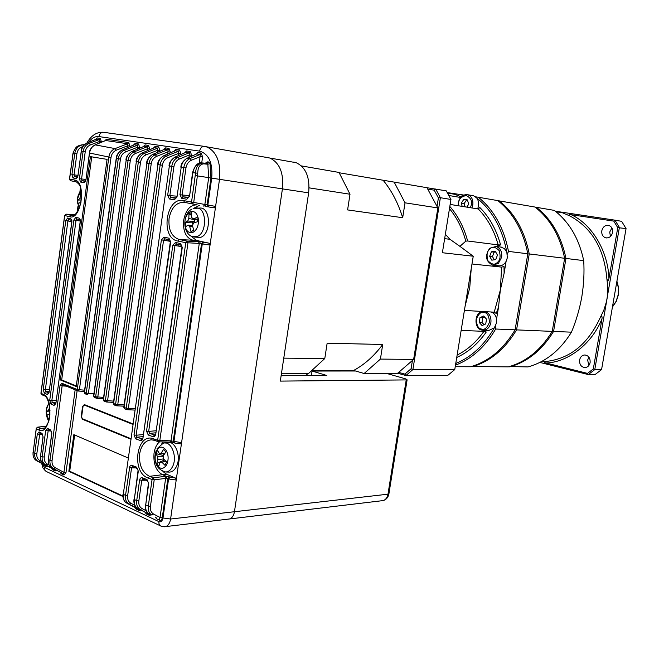 <?xml version="1.0" encoding="UTF-8"?>
<svg xmlns="http://www.w3.org/2000/svg" width="659" height="659" viewBox="0 0 659 659"><rect width="100%" height="100%" fill="white"/><g stroke="black" fill="none" stroke-linecap="round" stroke-linejoin="round"><path stroke-width="0.99" d="M163.762 155.746L175.203 150.746L176.11 149.436L179.405 149.914L178.589 151.249L179.594 149.964L180.863 153.704L178.655 153.358L167.757 157.732C164.791 159.083 162.987 161.587 162.345 165.261L128.34 408.506L127.006 409.676L134.798 410.079L127.549 409.717M178.589 151.249L178.334 155.623M152.756 154.387L164.725 149.206L165.631 147.904L168.869 148.382L168.061 149.7L169.05 148.423L170.302 152.13L168.111 151.784L156.603 156.372C153.646 157.699 151.85 160.186 151.216 163.827L117.747 404.626L116.429 405.787L123.95 406.191M168.061 149.7L167.806 153.959M142.179 152.954L154.445 147.69L155.343 146.405L158.531 146.875L157.715 148.176L158.704 146.916L159.931 150.59L157.756 150.244L145.878 154.931C142.937 156.249 141.15 158.712 140.524 162.312L107.557 400.82L106.256 401.982L113.496 402.385M157.715 148.176L157.468 152.328M132.006 151.446L144.346 146.207L145.244 144.931L148.366 145.392L147.558 146.685L148.539 145.433L149.741 149.074L147.591 148.728L135.597 153.423C132.657 154.725 130.886 157.163 130.268 160.73L97.779 397.097L96.486 398.25L103.43 398.654M147.558 146.685L147.311 150.73M135.309 143.481L138.382 143.934L137.492 145.194L134.42 144.749L135.136 143.473L134.42 144.749L122.352 149.873C119.114 151.413 117.137 154.264 116.429 158.415L84.492 392.434L86.255 393.126L118.266 158.745L116.231 158.382C116.264 155.31 118.159 152.517 121.923 150.005L124.493 150.227L137.492 145.194L137.599 147.237L139.733 147.583L138.555 143.975L137.574 145.219M139.626 479.95L140.194 478.409L141.496 477.561L146.998 479.538L148.745 483.566L145.713 504.885L148.291 506.104L152.081 479.513L148.168 478.055C130.77 472.421 136.528 431.678 153.728 438.886L157.658 440.294L185.764 242.669L177.889 241.062C159.948 238.336 165.879 196.275 183.622 200.583L191.538 202.091L195.55 173.119C195.921 166.694 198.351 163.333 202.84 163.037L207.115 163.44L206.127 163.3L206.045 162.592L207.659 161.867L206.226 163.308L202.148 162.93C197.321 163.152 194.232 166.414 192.898 172.707L189.537 196.333L186.769 199.224L181.76 198.351L179.948 194.677L183.779 167.567L181.2 167.304L177.016 196.959L174.33 199.834L169.396 198.952L167.666 195.311L171.744 166.282L169.347 166.01L123.282 494.341L125.515 495.387L129.815 466.317L131.462 465.188L136.635 467.157L138.316 471.127L134.304 499.514L136.701 500.642L139.626 479.95L141.767 480.246L138.835 500.931C138.472 504.522 139.535 507.068 142.039 508.559L140.359 509.555C137.467 507.825 136.248 504.86 136.701 500.642L138.835 500.931M187.041 158.226L196.728 153.909L197.642 152.575L201.061 153.077L200.245 154.437L201.25 153.119L202.577 156.941L200.328 156.587L191.44 160.219C188.449 161.603 186.621 164.165 185.962 167.913L182.123 195.015L179.948 194.677M200.245 154.437L199.38 163.284M175.187 157.023L185.863 152.311L186.777 150.993L190.138 151.479L189.322 152.83L190.319 151.529L191.621 155.31L189.397 154.956L179.372 159.017C176.398 160.376 174.577 162.913 173.918 166.628L169.841 195.649L167.666 195.311M189.322 152.83L189.059 157.32M51.18 431.208L48.305 429.8L47.481 428.416L50.727 429.998L51.822 433.63L48.329 459.554L49.952 460.295L60.018 385.573L61.921 383.266L77.26 389.551L108.859 157.031L89.55 153.045L85.925 180.039L83.957 182.741L80.53 182.049L79.418 178.737L83.067 151.545C83.767 147.525 85.818 144.791 89.22 143.349L99.27 139.576L96.412 139.156L97.285 137.937L96.412 139.156L87.276 142.896C84.039 144.362 82.07 147.114 81.37 151.133L77.663 177.279M99.122 143.176L99.344 141.545L101.404 141.874L100.316 138.39L99.352 139.593L99.344 141.545L90.407 144.906C87.523 146.141 85.794 148.464 85.209 151.883L81.559 179.075L82.013 180.723L85.365 181.398L83.957 182.741M106.552 139.288L128.571 142.501L127.681 143.753L105.671 140.515L106.387 139.28L105.671 140.515L95.464 144.733C92.219 146.224 90.25 148.992 89.55 153.045L89.418 153.028C89.484 149.931 91.37 147.204 95.077 144.848L115.061 148.596L127.681 143.753L127.78 145.779L129.897 146.117L128.744 142.542L127.772 143.777M103.603 397.402L95.637 396.776L128.093 160.392L126.182 160.079L93.809 396.075L95.637 396.776L96.486 398.25M130.268 160.73L128.093 160.392C128.818 156.191 130.902 153.325 134.337 151.792L147.468 146.669L144.346 146.207L132.113 151.446C128.876 153.012 126.899 155.886 126.182 160.079L93.636 395.779L94.665 397.542L96.189 398.135M159.494 441.851C156.644 444.323 154.832 448.087 154.049 453.137C153.209 463.606 155.928 470.74 162.205 474.538L166.365 476.333L175.434 478.022L176.208 480.032L181.587 442.659L180.714 443.878L174.734 443.054L173.935 441.563L202.288 243.896L201.539 243.731L173.218 441.275L181.587 442.659L215.608 206.424L214.315 207.857L208.887 207.008L207.832 205.204L211.72 178.111C212.873 162.954 208.829 153.959 199.595 151.117L98.932 136.578C95.176 136.166 91.725 138.085 88.561 142.328M162.921 471.506L166.513 474.192L175.434 478.022M197.214 204.867L184.536 202.371L197.214 204.867C190.327 204.669 185.822 209.768 183.688 220.188C182.831 230.848 185.665 237.446 192.197 239.983L209.224 243.229L210.04 245.09L202.288 243.896L203.804 242.397M190.509 235.749L196.464 240.42L209.224 243.229M183.622 200.583L184.536 202.371C176.521 202.008 171.365 207.363 169.075 218.442C168.21 229.785 171.604 236.82 179.264 239.53L196.464 240.42M154.124 440.196L151.29 439.808C145.112 440.533 141.232 445.196 139.659 453.787C138.818 464.908 142.113 472.421 149.552 476.333L166.513 474.192M132.863 423.852L84.336 404.585L82.581 406.455L81.255 416.208L82.334 419.223L130.721 439.141M128.085 457.939L73.841 434.643L68.849 471.3L122.945 496.524M203.557 206.069L204.834 204.628L208.697 177.625L207.84 164.239L210.04 163.589L208.541 161.999L207.115 163.44L207.84 164.239L203.722 163.852C199.809 164.272 197.815 167.402 197.749 173.251L193.713 202.428L215.608 206.424L219.505 179.339L211.72 178.111M127.648 495.675C127.286 499.234 128.357 501.763 130.853 503.245L129.197 504.242C126.297 502.512 125.07 499.563 125.515 495.387L127.648 495.675L131.561 467.89L129.419 467.585M42.349 463.821L44.342 467.363L158.951 521.648C160.977 522.274 162.32 521.047 162.971 517.974L168.572 478.953L166.373 478.335L154.214 479.801L150.433 506.392C150.054 510.017 151.125 512.578 153.629 514.069L160.03 517.48L165.623 478.401L164.857 476.399L166.365 476.333M151.29 439.808L154.247 440.278M203.054 242.232L201.539 243.731L200.023 243.468L199.974 241.705M137.336 149.165L137.599 147.237L125.737 151.85C122.813 153.135 121.042 155.549 120.432 159.083L88.388 393.448L87.458 394.65L86.255 393.126L93.916 393.752M82.894 146.553C79.582 147.542 77.581 149.931 76.889 153.72L74.047 175.006L74.442 176.628L77.54 177.255L76.164 178.589L78.059 175.904M74.772 214.57L66.221 214.191L71.782 215.542C73.091 214.101 74.879 219.694 80.884 202.89C82.77 184.487 78.536 184.19 76.46 181.909L70.686 180.731L76.23 181.818M46.311 426.225L37.802 427.205L40.183 428.474L43.115 428.861C44.178 429.24 45.891 427.065 48.264 422.345C52.325 413.053 47.975 395.351 44.31 395.837L43.436 394.428C54.812 398.654 49.664 436.752 38.7 429.923L36.319 428.647L33.123 452.626L34.729 453.351L37.299 434.05L39.046 431.884L42.069 433.433L43.099 437.032L40.553 456.003L42.168 456.736L45.669 430.607L47.481 428.416M39.894 433.276L36.813 453.68C36.509 456.951 37.579 459.307 40.026 460.748L41.418 461.481M48.329 429.816L44.268 457.066C43.955 460.361 45.018 462.733 47.473 464.183L49.186 465.081M60.018 385.573L62.135 385.902L52.061 460.625C51.74 463.944 52.811 466.333 55.274 467.783L63.939 472.363L63.404 473.805L63.939 475.04L65.974 472.66L63.939 472.363L75.151 389.807M127.533 147.624L127.78 145.779L116.297 150.203C113.381 151.479 111.626 153.868 111.017 157.377L79.385 389.873L78.133 391.009L84.443 391.413L78.627 391.059M293.659 162.073L296.245 162.715C305.933 167.435 310.068 177.485 308.651 192.848L282.423 188.878C283.856 173.16 279.729 162.905 270.025 158.111L267.439 157.468L270.025 158.111C279.729 162.905 283.856 173.16 282.423 188.878L234.447 511.73L282.423 188.878L219.505 179.339C220.987 162.781 216.885 152.031 207.198 147.081L204.257 146.389C201.802 146.487 200.245 148.069 199.595 151.117M228.055 519.144L229.571 518.962C232.133 518.032 233.756 515.618 234.447 511.73C233.756 515.618 232.133 518.032 229.571 518.962L228.055 519.144M80.464 187.576L79.928 191.571M78.001 205.946L77.185 212.025M199.545 205.311L193.499 208.401M163.416 441.942L161.595 444.034M74.64 434.989L69.706 471.234L122.912 496.029M69.706 471.234L68.849 471.3M60.364 379.938L90.415 156.628L107.071 159.379L76.222 386.503L60.364 379.938L61.699 379.93L91.741 156.85M80.307 219.801L80.349 221.506L79.195 218.154L80.274 219.793M55.908 402.171L52.259 402.41L55.513 403.942L54.038 405.409L55.916 403.176L80.209 221.473M54.038 405.409L50.776 403.868L49.73 400.285L56.155 400.334M75.793 217.363L73.89 219.999L76.024 220.337L76.872 219.002L75.793 217.363L79.195 218.154M71.872 222.083L70.785 218.763L71.847 220.386L71.872 222.083L49.087 392.253L47.283 394.486L44.235 393.019L43.247 389.477L49.326 389.584M67.605 218.014L65.776 220.633L67.902 220.971L68.693 219.645L67.605 218.014L70.785 218.763M85.209 151.883L81.255 151.117C81.164 148.324 83.042 145.623 86.906 143.003L89.22 143.349L90.407 144.906M76.164 178.589L72.951 177.93L74.442 176.628L77.671 176.884M78.009 175.327L71.913 174.668L72.951 177.93M71.913 174.668L74.755 153.382L73.116 153.094L69.59 179.067L74.566 180.006C86.708 181.291 81.362 220.757 69.648 216.762L64.73 215.518L41.031 393.308L43.436 394.428M113.669 401.133L105.415 400.507L138.349 161.966L136.347 161.669L103.512 399.782L105.415 400.507L106.256 401.982M124.123 404.931L115.597 404.305L149.033 163.481L146.924 163.193L113.595 403.563L115.597 404.305L116.429 405.787M134.971 408.811L126.19 408.193L160.162 164.915L157.921 164.643L124.065 407.419L126.19 408.193L127.006 409.676M169.75 239.909L164.972 238.863L164.033 237.133L161.397 239.884L163.572 240.214L136.149 435.237L133.999 434.932L135.663 438.836L137.072 437.181L141.792 438.878L140.392 440.55L140.878 440.64L142.031 440.171L142.904 438.515L170.335 241.853M164.033 237.133L168.918 238.204L169.857 239.934M169.931 239.95L170.343 241.787L168.918 238.204M140.392 440.55L135.663 438.836M181.291 245.255L176.439 244.184L175.516 242.454L172.806 245.206L174.973 245.535L148.67 431.414L146.529 431.11L148.267 435.039L149.659 433.367L154.461 435.022L153.077 436.711L153.58 436.802L154.774 436.316L155.672 434.643L181.942 247.224M175.516 242.454L180.484 243.542L181.398 245.272M181.472 245.296L181.95 247.15L180.484 243.542M153.077 436.711L148.267 435.039M197.749 173.251L192.535 172.642L189.537 196.333M83.973 144.716L83.882 144.708C78.47 144.782 74.879 147.575 73.116 153.094L73.034 152.937C76.197 145.861 76.971 145.787 83.882 144.708L84.311 144.782C79.162 144.873 75.974 147.74 74.755 153.382L76.889 153.72M111.017 157.377L108.859 157.031C109.567 152.913 111.643 150.095 115.061 148.596L116.297 150.203M120.432 159.083L118.266 158.745C118.982 154.585 121.058 151.743 124.493 150.227L125.737 151.85M140.524 162.312L138.349 161.966C139.074 157.732 141.166 154.832 144.609 153.283L157.625 148.16L154.445 147.69L142.286 152.954C139.049 154.535 137.064 157.443 136.347 161.669L103.315 399.478L104.353 401.257L105.975 401.875M151.216 163.827L149.033 163.481C149.774 159.198 151.867 156.274 155.31 154.708L167.971 149.684L164.725 149.206L152.863 154.387C149.634 155.985 147.649 158.926 146.924 163.193L113.381 403.242L114.427 405.046L116.157 405.689M162.345 165.261L160.162 164.915C160.911 160.598 163.004 157.641 166.455 156.051L178.498 151.232L175.203 150.746L163.869 155.755C160.631 157.369 158.654 160.326 157.921 164.643L123.826 407.081L124.88 408.901L126.742 409.585M173.918 166.628L171.744 166.282C172.493 161.916 174.594 158.926 178.054 157.32L189.224 152.806L185.863 152.311L175.294 157.031C172.065 158.671 170.08 161.661 169.347 166.01L123.282 494.341C122.829 498.492 123.95 501.392 126.635 503.023L135.556 507.801M202.181 162.93L202.148 162.93C198.104 162.015 194.891 165.252 192.535 172.642M185.962 167.913L183.779 167.567C184.536 163.16 186.645 160.137 190.105 158.514L200.147 154.42L196.728 153.909L187.148 158.234C183.927 159.89 181.942 162.913 181.2 167.304L177.016 196.959M46.55 465.542L38.551 461.679C35.652 459.982 34.375 457.206 34.729 453.351L36.813 453.68M36.22 428.581L33.123 452.626C32.777 456.473 33.971 459.216 36.723 460.839L46.122 465.666L46.657 466.885L48.016 466.325M55.134 469.579L45.982 465.122C43.082 463.409 41.814 460.616 42.168 456.736L44.268 457.066M42.983 436.958L40.553 456.003C40.199 459.883 41.393 462.634 44.145 464.266L44.095 464.241M51.69 433.548L48.329 459.554C47.967 463.458 49.153 466.234 51.896 467.857L63.404 473.805L53.766 468.73C50.858 467.017 49.59 464.208 49.952 460.295L52.061 460.625M138.003 470.963L134.304 499.514C133.843 503.707 134.947 506.623 137.624 508.254L145.688 512.57M148.407 483.376L145.713 504.885C145.235 509.119 146.331 512.043 148.992 513.674L151.932 515.074C149.041 513.353 147.83 510.363 148.291 506.104L150.433 506.392M51.822 433.63L50.727 429.998M50.817 431.027L45.669 430.607M55.274 467.783L53.766 468.73L51.847 467.832M63.939 475.04L61.205 473.755L60.628 472.503M56.608 470.361L55.224 470.93L54.689 469.702L51.962 468.417M61.921 383.266L62.811 384.716L62.135 385.902L66.23 386.141M42.069 433.433L43.099 437.032M55.224 470.93L52.539 469.661L52.012 468.442L44.145 464.266L45.982 465.122L47.473 464.183M84.607 390.177L77.26 389.551L78.133 391.009M42.497 434.611L39.853 433.251L39.046 431.884M42.209 434.462L37.299 434.05M95.357 144.733L105.588 140.507M85.925 180.039L89.418 153.028M46.657 466.885L44.013 465.633L43.445 464.397M80.53 182.049L82.013 180.723L85.53 180.994M79.418 178.737L85.868 179.421M36.673 460.814L38.551 461.679L40.026 460.748M97.285 137.937L100.152 138.357L99.352 139.593M37.472 427.18L36.319 428.647L37.11 427.436M87.177 142.896L96.329 139.148M64.623 215.485L40.949 393.077L41.896 394.716L43.922 395.664M74.78 214.562L66.147 214.183L64.73 215.518L65.933 214.208M72.762 155.269L69.483 179.026L70.686 180.731M136.635 467.157L138.316 471.127M137.113 468.475L132.681 466.72L131.94 465.295M132.566 466.687L131.561 467.89L135.672 467.906M149.511 513.954L145.746 512.603L146.265 513.913L149.461 515.42L151.133 514.819M137.55 508.213L148.942 514.111L149.461 515.42M142.822 479.044L141.767 480.246L145.853 480.23M142.237 477.668L142.945 479.085L147.459 480.864M139.304 509.152L126.561 502.99M146.998 479.538L148.745 483.566M139.271 510.61L138.752 509.308L135.614 507.834L136.141 509.127L139.271 510.61L140.919 510.017M169.379 476.968L167.856 478.648L162.246 517.801L160.03 517.48L159.313 518.995L159.832 520.313L156.578 518.781L156.002 517.43M169.042 165.961C169.05 162.864 170.969 159.948 174.775 157.213L178.054 157.32L179.372 159.017M176.785 196.151L169.841 195.649L170.796 197.478L169.396 198.952M176.348 197.865L170.796 197.478L175.722 198.351L174.33 199.834M148.918 513.633L151.932 515.074L153.629 514.069M175.764 198.359L176.678 196.893M148.168 478.055L149.552 476.333L153.456 477.783L154.214 479.801L152.081 479.513L153.456 477.783L164.857 476.399M180.863 167.246C180.904 164.107 182.823 161.167 186.612 158.424L190.105 158.514L191.44 160.219M158.399 441.769L157.658 440.294L171.002 440.871L173.218 441.275L174.446 442.939M189.281 195.542L182.123 195.015L183.144 196.86L181.76 198.351M200.023 243.468L185.764 242.669L187.14 241.128L199.998 241.705M188.82 197.272L183.144 196.86L188.144 197.725L186.769 199.224M188.268 197.733L189.174 196.258M192.436 203.878L191.538 202.091L193.713 202.428L192.436 203.878M206.185 163.3L202.997 163.053L203.722 163.852M86.807 394.469L85.357 393.901L84.336 392.154L116.231 158.391M122.245 149.865L134.337 144.741M146.669 163.144C146.71 160.013 148.621 157.147 152.386 154.552L155.31 154.708L156.603 156.372M157.641 164.593C157.69 161.439 159.602 158.547 163.366 155.919L166.455 156.051L167.757 157.732M49.087 391.397L45.718 391.586L45.347 389.815L67.902 220.971L71.798 221.63M47.283 394.486L48.766 393.044L45.718 391.586L44.235 393.019M71.757 222.05L49.087 392.253M50.776 403.868L52.259 402.41L51.839 400.614L76.024 220.337L80.25 221.062M142.377 438.803L141.792 438.878L142.657 438.013M143.135 434.594L136.149 435.237L137.072 437.181L142.846 436.645M164.931 238.855L163.572 240.214L170.376 241.359M155.087 434.94L154.461 435.022L155.4 434.133M155.878 430.764L148.67 431.414L149.659 433.367L155.582 432.823M176.439 244.184L174.973 245.535L181.983 246.688M208.013 206.844L205.064 206.366L205.559 204.817M169.775 442.049L171.002 440.871L199.273 243.459L198.466 241.598M170.203 442.074L158.819 441.835L159.799 440.591L187.939 243.006L187.14 241.128L179.264 239.53L177.889 241.062M173.762 442.675L171.315 442.214L171.727 440.97M166.373 478.335L166.381 476.342M76.296 385.985L61.699 379.93M164.462 459.908L166.134 461.522M165.566 449.512C162.13 445.945 159.05 446.448 156.315 451.028C154.198 456.382 154.593 461.349 157.493 465.929C160.887 469.562 163.984 469.093 166.768 464.529C168.918 459.117 168.515 454.109 165.566 449.512M168.968 472.091L169.272 472.099C172.147 472.017 174.503 470.229 176.34 466.737C181.958 456.522 174.619 438.919 166.521 442.856L165.401 443.037M156.727 463.466L158.827 466.201L160.005 462.412L161.785 462.14L164.964 465.279L166.603 461.951L163.416 458.812L163.185 455.937L165.804 452.025L163.679 449.298L161.068 453.211L159.297 453.491L157.567 450.303L155.952 453.614L157.666 456.811L157.896 459.677L156.727 463.466L163.201 460.583L163.844 459.274M160.005 462.412L161.743 462.165M163.49 458.895L157.896 459.677M161.068 453.211L164.923 453.26M164.149 461.811L163.201 460.583M163.21 455.896L162.781 455.344L163.687 453.491M164.758 453.491L159.297 453.491M157.666 456.811L163.374 456.794M155.952 453.614L162.781 455.344M166.142 461.531L161.785 462.14M48.997 403.53C46.913 405.829 45.998 409.132 46.254 413.448L48.923 420.269M49.376 405.161L49.203 408.539L48.338 410.648L46.55 411.348L46.896 415.154L48.684 414.462L49.755 415.92M48.684 414.462L49.903 414.412M49.993 410.573L48.338 410.648M46.55 411.348L50.002 411.027M49.203 408.539L49.87 408.58M195.295 219.134L193.845 222.882M198.425 219.299C197.288 213.178 194.627 210.674 190.451 211.778C186.439 214.109 184.578 218.467 184.874 224.859C185.97 230.93 188.606 233.459 192.774 232.446C196.835 230.156 198.721 225.782 198.425 219.299M194.562 237.092L200.608 237.388C211.382 233.961 210.855 207.396 200.056 208.005L193.112 208.532M185.303 222.371L185.764 226.531L188.21 225.164L189.734 226.614L190.986 231.548L193.73 230.444L192.469 225.502L193.548 222.981L197.461 221.753L196.983 217.561L193.079 218.788L191.555 217.346L191.72 212.585L188.985 213.73L188.82 218.475L187.749 220.987L185.303 222.371L192.56 222.116L194.018 221.515L187.749 220.987M188.21 225.164L192.469 225.51M193.079 218.788L197.173 219.422M192.873 224.884L192.56 222.116M188.82 218.475L194.784 219.744L194.702 219.043M188.985 213.73L191.555 215.485M192.716 226.655L189.734 226.614M190.986 231.548L193.631 230.115M81.246 190.879C78.413 193.4 77.119 197.23 77.375 202.354L79.377 207.89M81.386 191.851L80.777 192.181L80.505 196.473L79.607 198.771L77.696 200.089L78.059 203.853L79.97 202.544L80.727 203.557M79.97 202.544L80.933 202.626M81.477 198.944L79.607 198.771M77.696 200.089L81.362 199.99M80.505 196.473L81.609 196.703M80.777 192.181L81.477 192.642M267.439 157.468L261.812 156.669M355.547 371.001L312.061 371.042L326.74 375.473L281.129 375.696M381.734 500.758L383.225 500.576C385.737 499.728 387.327 497.594 387.978 494.184L406.216 379.913L280.314 381.1L308.651 192.848M406.216 379.913L407.114 379.823L405.837 378.933L386.644 373.431M312.061 371.042L311.369 375.548M339.237 172.773L426.983 187.7L437.856 207.939L413.638 359.419L380.416 359.089L382.714 344.484L327.144 343.199L324.788 358.545L308.33 373.686L281.418 373.777M413.638 359.419L397.476 373.389L364.13 373.505L353.661 370.449L312.523 370.473M324.788 358.545L283.774 358.142M301.394 165.903L339.014 172.436L350.003 194.232L347.598 209.916L402.682 217.717L405.03 202.815L437.856 207.939M350.003 194.232L309.087 187.856M380.416 359.089L364.13 373.505M394.098 181.991L405.03 202.815M383.25 180.409C391.668 190.64 398.143 203.079 402.682 217.717M382.714 344.484C374.123 356 364.435 364.649 353.661 370.449M306.056 373.694L308.058 375.564M130.787 438.63L82.26 418.679L81.609 416.867L83.075 406.142L84.121 405.013L132.788 424.363M542.884 361.659L545.29 361.544C569.409 359.064 587.639 344.599 599.987 318.14L603.866 310.117L606.453 301.74L619.386 227.454L614.954 220.164L621.635 221.325L626.05 228.566L617.755 227.643L608.941 278.6C608.208 281.426 607.507 281.377 606.84 278.469C604.188 248.74 591.889 227.915 569.953 215.979L562.704 212.857L555.389 211.226L614.954 220.164L613.801 221.119L617.755 227.643M611.906 227.989L609.723 232.026L610.432 236.499M612.582 232.462C612.936 228.945 611.717 226.614 608.908 225.46C605.316 224.908 602.952 226.671 601.815 230.765C601.461 234.349 602.73 236.688 605.613 237.8C609.147 238.27 611.47 236.499 612.582 232.462M588.899 357.145L587.639 360.086L588.874 365.481M590.118 362.557C590.365 358.101 588.611 355.572 584.846 354.97C582.086 355.193 580.332 356.873 579.599 360.003C579.36 364.518 581.156 367.047 584.994 367.582C587.696 367.302 589.401 365.63 590.118 362.557M455.756 363.48C471.342 357.162 484.2 345.283 494.332 327.836L496.581 322.811L496.573 318.94L498.501 307.292L500.313 290.182L501.656 267.117L503.987 266.483L504.135 273.197L506.079 261.466C504.086 264.737 501.507 266.162 498.344 265.75L493.624 265.248M501.656 267.117L471.976 263.987M493.533 265.248L494.81 266.393M445.352 234.283L449.957 239.308L459.916 246.342L465.806 241.145L467.643 240.996L498.179 244.901C494.102 230.337 487.462 218.368 478.269 208.977L479.826 207.486C489.48 217.206 496.4 229.686 500.601 244.926L495.79 246.417M478.269 208.977L450.146 204.438M467.099 194.619L473.697 195.822L476.679 197.906C478.945 201.094 479.25 204.743 477.602 208.87M473.697 195.822L472.182 195.558M506.079 261.466L507.331 257.826L506.845 252.175L504.366 248.525L500.469 247.018M471.243 268.477L469.743 287.686L465.097 306.18M457.132 355.053C467.396 349.97 476.333 342.062 483.953 331.32L486.251 332.021C477.932 343.841 468.096 352.326 456.736 357.475M483.953 331.32L461.143 330.439M483.566 330.266L486.251 332.021M494.332 327.836L488.772 330.48L481.96 330.093M467.495 199.965L466.605 199.825L464.117 203.623L465.147 206.86M495.708 251.969L494.184 252.133L492.438 256.582L494.332 259.811M484.612 317.086L482.767 317.795L481.984 322.539L484.11 324.648M412.377 360.753L411.092 368.752L404.857 374.114L398.876 372.426M428.004 189.232L434.19 190.146L438.4 197.931L437.09 206.127M434.19 190.146L435.673 189.009L440.385 197.708L438.4 197.931M411.092 368.752L412.896 369.551L405.919 375.539L404.857 374.114M426.999 187.733L446.25 190.846L450.945 199.463L440.385 197.708L412.896 369.551L454.768 369.559L447.881 375.317L405.919 375.539L397.739 373.216M482.767 317.795L479.966 317.646L483.632 316.015L486.523 319.154L485.732 323.931L482.059 325.546L479.184 322.399L479.966 317.646M479.184 322.399L481.984 322.539M492.438 256.582L489.653 256.26L491.4 251.804L495.304 251.236L497.463 255.148L495.7 259.613L491.795 260.165L489.653 256.26M494.184 252.133L491.4 251.804M464.117 203.623L461.308 203.161L463.796 199.356L467.478 199.916L468.656 204.298L466.803 207.124M462.165 206.382L461.308 203.161M466.605 199.825L463.796 199.356M459.916 246.342L473.244 256.227L454.768 369.559M473.244 256.227L442.387 252.735L450.945 199.463M449.825 206.456C457.972 215.781 463.911 227.297 467.643 240.996M465.806 241.145C462.321 228.418 456.876 217.585 449.471 208.656M491.219 311.995C494.052 313.041 495.832 315.356 496.573 318.94M464.406 310.422L494.217 312.177L496.219 313.453L498.501 307.292M448.903 195.501L460.575 197.478M498.179 244.901L500.601 244.926M507.356 254.176L508.501 251.408L527.81 253.773L515.116 329.829L495.659 329.022C485.082 346.98 471.687 359.031 455.484 365.16M495.659 329.022L495.453 326.18M494.217 312.177L500.313 290.182L504.135 273.197M476.679 197.906C492.232 210.41 502.29 228.5 506.845 252.175M463.747 195.056L447.634 192.642L454.694 194.298L447.28 192.593M527.81 253.773C523.18 230.675 513.18 212.956 497.817 200.608L478.343 197.247C493.805 209.793 503.855 227.849 508.501 251.408M478.343 197.247L475.567 196.819M455.237 366.701L470.559 366.742C488.583 361.569 503.435 349.262 515.116 329.829M515.181 329.459L516.565 329.887C504.893 349.295 490.049 361.577 472.025 366.75L471.811 366.388M471.259 366.544L508.361 366.865C526.146 361.882 540.767 350.053 552.242 331.378L516.565 329.887L529.243 253.946L564.639 258.279L552.242 331.378M527.777 253.946L529.243 253.946C524.613 230.889 514.621 213.186 499.267 200.863L498.739 201.349M564.639 258.279C560.051 236.062 550.183 218.986 535.017 207.05L497.874 200.657M599.987 318.14C601.601 315.595 602.277 315.768 602.013 318.651L593.314 368.941L594.78 369.6L588.289 374.567L595.102 374.534L601.568 369.6L626.05 228.566M593.314 368.941L587.515 373.389L588.289 374.567L539.861 362.417M606.84 278.469L607.82 287.275L607.252 297.456L594.78 369.6L601.568 369.6M509.531 366.536L527.966 366.923C545.603 362.038 560.109 350.456 571.46 332.177L553.576 331.428C542.11 350.077 527.497 361.89 509.72 366.865L509.012 366.684M564.606 258.435L565.957 258.443L553.576 331.428L552.3 331.032M535.891 207.725L536.36 207.28C551.509 219.208 561.377 236.26 565.957 258.443L583.701 260.618C579.146 238.855 569.343 222.108 554.301 210.386L535.075 207.083M587.515 373.389L546.023 363.01C543.683 362.269 543.436 361.783 545.29 361.544M602.013 318.651C592.062 343.858 568 362.335 546.023 363.01M569.953 215.979C568.305 214.916 568.717 214.488 571.164 214.694L613.801 221.119M571.164 214.694C591.708 224.002 608.117 251.079 608.941 278.6M583.701 260.618C584.434 272.406 583.808 284.482 581.806 296.83C579.591 309.112 576.147 320.892 571.46 332.177M176.11 149.436L175.113 150.738M165.631 147.904L164.643 149.198M155.343 146.405L154.354 147.682M145.244 144.931L144.255 146.199M197.642 152.575L196.629 153.909M186.777 150.993L185.772 152.311M125.968 160.038C125.993 156.957 127.895 154.14 131.668 151.586L134.337 151.792L135.597 153.423M145.062 144.922L143.324 146.595M149.741 149.074L149.651 149.717M165.45 147.896L163.638 149.634M170.302 152.13L170.195 152.904M159.832 520.313C161.018 520.643 161.826 519.811 162.246 517.801M155.351 517.084L156.578 518.781M145.062 512.241L146.265 513.913M134.955 507.479L136.141 509.127M186.588 150.977L184.685 152.789M191.621 155.31L191.497 156.216M197.445 152.567L195.509 154.412M202.577 156.941L201.728 162.905M206.045 162.592L205.6 163.251M207.659 161.867L208.541 161.999M210.04 163.589L210.962 177.979L207.083 205.064L208.763 206.992M97.128 137.929L95.563 139.453M106.387 139.28L104.789 140.837M129.897 146.117L129.823 146.644M77.128 390.606L65.974 472.66M60.183 472.264L61.205 473.755M51.534 468.187L52.539 469.661M43.024 464.183L44.013 465.633M175.92 149.428L174.067 151.191M180.863 153.704L180.747 154.544M168.745 239.687L168.547 241.046M155.162 146.397L153.39 148.094M159.931 150.59L159.832 151.298M135.136 143.473L133.439 145.112M139.733 147.583L139.65 148.168M195.311 175.574L210.962 177.979M130.853 503.245L135.004 505.453M142.039 508.559L146.38 510.865M166.356 240.683L166.562 239.209M123.958 406.166L116.956 405.829M113.505 402.361L106.783 402.023M103.438 398.621L97.005 398.291M87.12 394.593L87.622 394.634M69.648 216.762L71.139 215.427L72.679 215.501M38.7 429.923L40.183 428.474L44.664 428.029M76.065 220.345L76.147 219.711M170.088 477.273L168.572 478.953L176.208 480.032L170.59 519.028C169.89 523.114 168.259 525.635 165.706 526.599L164.585 526.788M388.991 493.344L387.978 494.184L170.59 519.028L162.971 517.974M103.801 132.327L204.381 146.397M173.605 442.568L171.381 442.181M83.487 419.182L82.334 419.223M81.7 416.191L81.255 416.208M83.034 406.446L82.581 406.455M86.914 142.995C91.247 135.408 96.758 131.841 103.447 132.286C101.025 132.36 99.517 133.793 98.932 136.578M407.114 379.823L388.892 493.945C388.126 497.438 386.232 499.654 383.225 500.576L165.706 526.599L161.298 526.261C159.503 525.635 158.72 524.094 158.951 521.648M160.302 525.783L46.064 471.374L44.631 469.768L44.342 467.363M46.443 426.035L47.39 424.396M80.349 221.506L55.916 403.176M49.73 400.285L73.89 219.999M43.247 389.477L65.776 220.633M71.724 220.361L68.693 219.645M133.999 434.932L161.397 239.884M170.665 241.935L142.97 438.161M146.529 431.11L172.806 245.206M182.296 247.314L155.738 434.289M178.943 244.736L178.746 246.161M176.53 245.791L176.752 244.25M80.143 219.76L76.872 219.002M136.116 161.628C136.141 158.531 138.044 155.689 141.825 153.102L144.609 153.283L145.878 154.931M75.653 181.67L74.566 180.006M153.728 438.886L154.478 440.36L158.16 441.687M156.167 450.509C153.308 462.206 156.463 469.365 165.615 471.984C168.416 471.902 170.706 470.164 172.485 466.745C177.955 456.786 170.821 439.611 162.946 443.441L157.007 448.738M191.777 209.158C182.502 213.903 182.411 233.162 192.09 236.556L196.95 236.622C207.428 233.27 206.926 207.363 196.415 207.956M85.34 404.98L84.121 405.013M458.59 205.806L458.631 202.75C458.928 198.87 461.481 196.464 466.3 195.534C470.625 197.832 472.314 200.888 471.366 204.718L470.411 207.709M458.211 205.74L458.293 202.7C459.817 196.72 463.046 194.092 467.997 194.825C471.704 196.448 473.31 199.817 472.808 204.941L471.902 207.947M495.181 246.326L496.005 246.458C500.28 247.973 502.166 251.549 501.68 257.175L498.377 263.411L492.668 265.149C485.675 261.401 484.694 255.791 489.711 248.319M489.835 248.954C492.298 246.235 495.42 246.812 499.225 250.667C500.799 256.532 500.148 260.47 497.273 262.488C494.785 265.182 491.663 264.58 487.907 260.7C486.358 254.893 487.009 250.972 489.835 248.954M485.518 311.666C489.596 313.462 491.392 317.086 490.889 322.531C489.744 327.482 487.133 330.06 483.063 330.25L481.918 330.085M484.2 312.523C487.363 312.803 489.11 316.065 489.431 322.309C487.149 327.951 484.497 330.192 481.49 329.039C478.343 328.717 476.622 325.464 476.317 319.269C478.558 313.659 481.185 311.41 484.2 312.523M612.475 306.781L616.116 301.303L618.167 294.82L618.422 287.991L616.865 281.467M449.957 239.308L444.652 238.64M461.193 196.802L454.694 194.298L447.56 193.071M460.921 194.636L462.865 195.501M296.245 162.715L204.257 146.389L103.447 132.286M45.496 470.979L42.86 467.824L41.715 463.483M48.206 459.471C48.222 462.725 48.511 464.537 49.087 464.892M41.262 461.168C40.669 460.649 40.397 458.903 40.446 455.929M62.811 384.716L77.811 390.886M85.785 180.014L85.456 181.414M33.766 457.593C33.205 457.049 32.958 455.369 33.024 452.552M81.255 151.117L77.943 175.854M72.655 155.252L73.017 153.045M133.999 499.341C133.645 501.96 134.09 504.176 135.317 505.988M124.287 500.708C123.167 499.151 122.739 496.977 123.002 494.176M145.375 504.695C145.021 507.381 145.466 509.629 146.726 511.45M84.319 392.344L84.854 393.621M93.611 395.977L94.188 397.286M103.29 399.675L103.9 401.026M113.348 403.448L113.991 404.832M123.801 407.295L124.469 408.712M48.98 392.196L48.914 393.069M55.784 403.102L55.735 403.975M37.612 427.164L46.361 426.159M40.932 393.25L41.245 394.255M69.483 179.05L70.299 180.591M180.714 443.878L174.734 443.054M165.615 471.984L169.272 472.099M48.799 402.814L46.319 409.865M46.278 413.646C46.888 417.361 47.703 419.799 48.725 420.961M81.09 190.039L77.408 198.969M77.317 200.155L79.088 208.573M85.242 404.947L83.948 404.972M501.664 247.166L496.005 246.458L489.851 248.204M616.915 281.171L618.612 287.835L618.381 294.837L616.247 301.451L612.433 307.02M482.495 311.485C474.208 312.547 473.697 328.586 481.844 330.068M605.613 237.8L606.684 237.957M555.982 211.704L562.704 212.857"/></g></svg>
